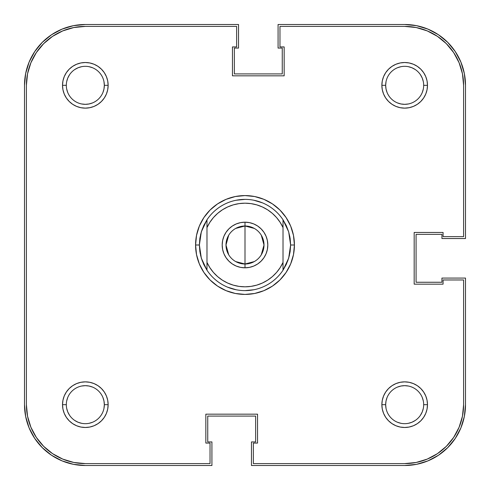 <?xml version="1.0" encoding="UTF-8"?>
<svg xmlns="http://www.w3.org/2000/svg" width="490" height="490" viewBox="0 0 490 490"><rect width="100%" height="100%" fill="white"/><g stroke="black" fill="none" stroke-linecap="round" stroke-linejoin="round"><path stroke-width="0.73" d="M397.396 102.888L400.967 103.972L404.673 104.333L408.378 103.972M422.233 92.604L423.317 89.033L422.233 92.604M423.679 85.346L427.482 85.327A22.81 22.81 0 0 1 404.673 108.137A22.81 22.81 0 0 1 381.863 85.327L385.667 85.327A19.006 19.006 0 0 0 404.673 104.333A19.006 19.006 0 0 0 423.679 85.327A19.006 19.006 0 0 1 404.673 104.333A19.006 19.006 0 0 1 385.667 85.327A19.006 19.006 0 0 1 404.673 66.322A19.006 19.006 0 0 1 423.679 85.327L423.679 85.346M423.317 81.622L422.233 78.051L423.317 81.622M415.232 69.525L411.949 67.767L408.378 66.683L411.949 67.767L415.232 69.525M400.967 66.683L397.396 67.767L400.967 66.683M386.028 81.622L385.667 85.327L381.863 85.327L382.298 89.78L383.596 94.056L385.704 98L388.546 101.454L392 104.297L395.945 106.404L400.22 107.702L404.673 108.137L409.126 107.702L413.401 106.404L417.345 104.297L420.8 101.454L423.636 98L425.749 94.056L427.047 89.78L427.482 85.327L427.047 80.874L425.749 76.599L423.636 72.655L420.8 69.2L417.345 66.364L413.401 64.251L409.126 62.953L404.673 62.518L400.22 62.953L395.945 64.251L392 66.364L388.546 69.2L385.704 72.655L383.596 76.599L382.298 80.874L381.863 85.327A22.81 22.81 0 0 1 404.673 62.518A22.81 22.81 0 0 1 427.482 85.327L423.679 85.327A19.006 19.006 0 0 0 404.673 66.322A19.006 19.006 0 0 0 385.667 85.327L386.028 89.033L387.112 92.604M66.322 85.327L66.322 85.327A19.006 19.006 0 0 0 85.327 104.333A19.006 19.006 0 0 0 104.333 85.327L108.137 85.327A22.81 22.81 0 0 1 85.327 108.137A22.81 22.81 0 0 1 62.518 85.327L66.322 85.309A19.006 19.006 0 0 1 85.327 66.322A19.006 19.006 0 0 1 104.333 85.327A19.006 19.006 0 0 1 85.327 104.333A19.006 19.006 0 0 1 66.322 85.327L62.518 85.327L62.953 89.78L64.251 94.056L66.364 98L69.2 101.454L72.655 104.297L76.599 106.404L80.874 107.702L85.327 108.137L89.78 107.702L94.056 106.404L98 104.297L101.454 101.454L104.297 98L106.404 94.056L107.702 89.78L108.137 85.327L107.702 80.874L106.404 76.599L104.297 72.655L101.454 69.2L98 66.364L94.056 64.251L89.78 62.953L85.327 62.518L80.874 62.953L76.599 64.251L72.655 66.364L69.2 69.2L66.364 72.655L64.251 76.599L62.953 80.874L62.518 85.327A22.81 22.81 0 0 1 85.327 62.518A22.81 22.81 0 0 1 108.137 85.327L104.333 85.327A19.006 19.006 0 0 0 85.327 66.322A19.006 19.006 0 0 0 66.322 85.327M66.683 89.033L67.767 92.604L66.683 89.033M81.622 103.972L85.327 104.333L89.033 103.972L92.604 102.888M102.888 92.604L103.972 89.033L104.333 85.327L103.972 81.622M92.604 67.767L89.033 66.683L92.604 67.767M81.622 66.683L78.051 67.767L81.622 66.683M69.525 74.768L67.767 78.051L66.683 81.622L67.767 78.051L69.525 74.768M66.322 404.673L66.322 404.691A19.006 19.006 0 0 0 85.327 423.679A19.006 19.006 0 0 0 104.333 404.673L108.137 404.673A22.81 22.81 0 0 1 85.327 427.482A22.81 22.81 0 0 1 62.518 404.673L66.322 404.673A19.006 19.006 0 0 1 85.327 385.667A19.006 19.006 0 0 1 104.333 404.673A19.006 19.006 0 0 1 85.327 423.679A19.006 19.006 0 0 1 66.322 404.673L62.518 404.673L62.953 409.126L64.251 413.401L66.364 417.345L69.2 420.8L72.655 423.636L76.599 425.749L80.874 427.047L85.327 427.482L89.78 427.047L94.056 425.749L98 423.636L101.454 420.8L104.297 417.345L106.404 413.401L107.702 409.126L108.137 404.673L107.702 400.22L106.404 395.945L104.297 392L101.454 388.546L98 385.704L94.056 383.596L89.78 382.298L85.327 381.863L80.874 382.298L76.599 383.596L72.655 385.704L69.2 388.546L66.364 392L64.251 395.945L62.953 400.22L62.518 404.673A22.81 22.81 0 0 1 85.327 381.863A22.81 22.81 0 0 1 108.137 404.673L104.333 404.673A19.006 19.006 0 0 0 85.327 385.667A19.006 19.006 0 0 0 66.322 404.673M66.683 408.378L67.767 411.949L66.683 408.378M74.768 420.475L78.051 422.233L81.622 423.317L78.051 422.233L74.768 420.475M89.033 423.317L92.604 422.233L89.033 423.317M103.972 408.378L104.333 404.673L103.972 400.967L102.888 397.396M92.604 387.112L89.033 386.028L85.327 385.667L81.622 386.028M67.767 397.396L66.683 400.967L67.767 397.396M397.396 422.233L400.967 423.317L397.396 422.233M408.378 423.317L411.949 422.233L408.378 423.317M420.475 415.232L422.233 411.949L423.317 408.378L422.233 411.949L420.475 415.232M423.679 404.691L427.482 404.673A22.81 22.81 0 0 1 404.673 427.482A22.81 22.81 0 0 1 381.863 404.673L385.667 404.673A19.006 19.006 0 0 0 404.673 423.679A19.006 19.006 0 0 0 423.679 404.673A19.006 19.006 0 0 1 404.673 423.679A19.006 19.006 0 0 1 385.667 404.673A19.006 19.006 0 0 1 404.673 385.667A19.006 19.006 0 0 1 423.679 404.673L423.679 404.691A19.006 19.006 0 0 0 404.673 385.667A19.006 19.006 0 0 0 385.667 404.673L381.863 404.673L382.298 409.126L383.596 413.401L385.704 417.345L388.546 420.8L392 423.636L395.945 425.749L400.22 427.047L404.673 427.482L409.126 427.047L413.401 425.749L417.345 423.636L420.8 420.8L423.636 417.345L425.749 413.401L427.047 409.126L427.482 404.673L427.047 400.22L425.749 395.945L423.636 392L420.8 388.546L417.345 385.704L413.401 383.596L409.126 382.298L404.673 381.863L400.22 382.298L395.945 383.596L392 385.704L388.546 388.546L385.704 392L383.596 395.945L382.298 400.22L381.863 404.673A22.81 22.81 0 0 1 404.673 381.863A22.81 22.81 0 0 1 427.482 404.673L423.679 404.673M423.317 400.967L422.233 397.396L423.317 400.967M408.378 386.028L404.673 385.667L400.967 386.028L397.396 387.112M387.112 397.396L386.028 400.967L385.667 404.673L386.028 408.378M24.5 404.673L24.5 85.327A60.827 60.827 0 0 1 85.327 24.5L73.463 25.67L62.052 29.131L51.536 34.753L42.318 42.318L34.753 51.536L29.131 62.052L25.67 73.463L24.5 85.327L24.5 404.673L25.67 416.537L29.131 427.948L34.753 438.464L42.318 447.682L51.536 455.247L62.052 460.87L73.463 464.33L85.327 465.5A60.827 60.827 0 0 1 24.5 404.673L25.67 416.537L29.131 427.948L34.753 438.464L42.318 447.682L51.536 455.247L62.052 460.87L73.463 464.33M85.327 465.5L211.925 465.5L211.925 441.931L207.742 441.931L207.742 416.077L255.645 416.077L207.742 416.077L207.742 441.931L211.925 441.931L211.925 465.5L85.327 465.5M255.645 441.931L255.645 416.077L255.645 441.931L251.462 441.931L255.645 441.931M404.673 465.5L251.462 465.5L251.462 441.931L251.462 465.5L404.673 465.5L416.537 464.33L427.948 460.87L438.464 455.247L447.682 447.682L455.247 438.464L460.87 427.948L464.33 416.537L465.5 404.673A60.827 60.827 0 0 1 404.673 465.5L416.537 464.33L427.948 460.87L438.464 455.247L447.682 447.682L455.247 438.464L460.87 427.948L464.33 416.537M465.5 278.075L465.5 404.673L465.5 278.075L441.931 278.075L441.931 282.258L416.077 282.258L416.077 234.355L416.077 282.258L441.931 282.258L441.931 278.075L465.5 278.075M441.931 234.355L416.077 234.355L441.931 234.355L441.931 238.538L441.931 234.355M465.5 238.538L441.931 238.538L465.5 238.538L465.5 85.327L465.5 238.538M404.673 24.5A60.827 60.827 0 0 1 465.5 85.327L464.33 73.463L460.87 62.052L455.247 51.536L447.682 42.318L438.464 34.753L427.948 29.131L416.537 25.67L404.673 24.5L278.075 24.5L404.673 24.5M278.075 24.5L278.075 48.069L282.258 48.069L282.258 73.923L234.355 73.923L282.258 73.923L282.258 48.069L278.075 48.069L278.075 24.5M234.355 48.069L234.355 73.923L234.355 48.069L238.538 48.069L234.355 48.069M238.538 24.5L238.538 48.069L238.538 24.5L85.327 24.5L238.538 24.5M465.5 85.327L464.33 73.463L460.87 62.052L455.247 51.536L447.682 42.318L438.464 34.753L427.948 29.131L416.537 25.67M85.327 24.5L73.463 25.67L62.052 29.131L51.536 34.753L42.318 42.318L34.753 51.536L29.131 62.052L25.67 73.463M199.381 245A45.619 45.619 0 0 0 199.381 245.006A45.619 45.619 0 0 1 199.381 244.994L195.577 245L199.381 245L201.323 231.831A45.619 45.619 0 0 1 201.323 231.825A45.619 45.619 0 0 0 201.323 231.831L206.982 219.783A45.619 45.619 0 0 1 283.018 219.783L288.677 231.831A45.619 45.619 0 0 1 288.677 231.831A45.619 45.619 0 0 0 288.677 231.825L290.619 245L294.423 245A49.423 49.423 0 0 1 245 294.423A49.423 49.423 0 0 1 195.577 245L196.527 254.641L199.338 263.914L203.907 272.458L210.051 279.949L217.542 286.093L226.086 290.662L235.359 293.473L245 294.423L254.641 293.473L263.914 290.662L272.458 286.093L279.949 279.949L286.093 272.458L290.662 263.914L293.473 254.641L294.423 245L293.473 235.359L290.662 226.086L286.093 217.542L279.949 210.051L272.458 203.907L263.914 199.338L254.641 196.527L245 195.577L235.359 196.527L226.086 199.338L217.542 203.907L210.051 210.051L203.907 217.542L199.338 226.086L196.527 235.359L195.577 245A49.423 49.423 0 0 1 245 195.577A49.423 49.423 0 0 1 294.423 245L290.619 245A45.619 45.619 0 0 1 290.619 245.006A45.619 45.619 0 0 0 290.619 244.994L288.677 258.169A45.619 45.619 0 0 0 288.677 258.169A45.619 45.619 0 0 1 288.677 258.175L283.018 270.217A45.619 45.619 0 0 1 206.982 270.217L201.323 258.169A45.619 45.619 0 0 0 201.323 258.175A45.619 45.619 0 0 1 201.323 258.169L199.381 245L199.865 251.658A45.619 45.619 0 0 0 199.871 251.664A45.619 45.619 0 0 1 199.865 251.652L201.323 258.169L203.711 264.404A45.619 45.619 0 0 1 203.705 264.392A45.619 45.619 0 0 0 203.718 264.41L206.982 270.217L206.982 227.581L209.843 222.35L213.42 217.585L217.64 213.371L222.411 209.806L227.648 206.952L233.234 204.869L239.053 203.607L245 203.179L250.947 203.607L256.766 204.869L262.352 206.952L267.589 209.806L272.36 213.371L276.581 217.585L280.158 222.35L283.018 227.581L283.018 262.42L280.158 267.65L276.581 272.416L272.36 276.63L267.589 280.194L262.352 283.049L256.766 285.131L250.947 286.393L245 286.822L239.053 286.393L233.234 285.131L227.648 283.049L222.411 280.194L217.64 276.63L213.42 272.416L209.843 267.65L206.982 262.42L206.982 219.783L203.711 225.596A45.619 45.619 0 0 0 203.705 225.608A45.619 45.619 0 0 1 203.718 225.59L201.323 231.831L199.865 238.342A45.619 45.619 0 0 1 199.871 238.336A45.619 45.619 0 0 0 199.865 238.348L199.381 245L200.257 253.9M286.283 264.41A45.619 45.619 0 0 0 286.295 264.392A45.619 45.619 0 0 1 286.283 264.41L283.018 270.217L283.018 219.783L286.289 225.596A45.619 45.619 0 0 1 286.295 225.608A45.619 45.619 0 0 0 286.283 225.59L288.677 231.831L290.135 238.342A45.619 45.619 0 0 0 290.129 238.336A45.619 45.619 0 0 1 290.135 238.348L290.619 245L290.135 251.658A45.619 45.619 0 0 1 290.129 251.664A45.619 45.619 0 0 0 290.135 251.652L288.677 258.169L286.289 264.404M427.225 30.888L416.169 27.532L427.225 30.888L437.411 36.334L446.341 43.659L453.666 52.589L459.112 62.775L462.468 73.831L463.601 85.327L463.601 236.633L443.07 236.633L443.07 232.456L414.179 232.456L414.179 284.157L443.07 284.157L443.07 279.974L463.601 279.974L463.601 404.673L462.468 416.169L459.112 427.225L462.468 416.169M459.112 427.225L453.666 437.411L446.341 446.341L437.411 453.666L427.225 459.112L416.169 462.468L404.673 463.601A58.929 58.929 0 0 0 463.601 404.673L463.601 279.974L443.07 279.974L443.07 284.157L414.179 284.157L414.179 232.456L443.07 232.456L443.07 236.633L463.601 236.633L463.601 85.327A58.929 58.929 0 0 0 404.673 26.399L279.974 26.399L404.673 26.399L416.169 27.532M62.775 459.112L52.589 453.666L43.659 446.341L36.334 437.411L30.888 427.225L27.532 416.169L26.399 404.673A58.929 58.929 0 0 0 85.327 463.601L210.026 463.601L210.026 443.07L205.843 443.07L205.843 414.179L257.544 414.179L257.544 443.07L253.367 443.07L253.367 463.601L404.673 463.601L253.367 463.601L253.367 443.07L257.544 443.07L257.544 414.179L205.843 414.179L205.843 443.07L210.026 443.07L210.026 463.601L85.327 463.601L73.831 462.468L62.775 459.112L73.831 462.468M289.431 255.345L287.691 261.078M253.9 289.743L245 290.619M236.1 289.743L227.544 287.146M200.569 234.655L202.309 228.922M236.1 200.257L245 199.381M253.9 200.257L262.456 202.854M289.743 236.1L290.619 245M30.888 62.775L27.532 73.831L30.888 62.775L36.334 52.589L43.659 43.659L52.589 36.334L62.775 30.888L73.831 27.532L85.327 26.399L236.633 26.399L236.633 46.93L232.456 46.93L232.456 75.821L284.157 75.821L284.157 46.93L279.974 46.93L279.974 26.399L279.974 46.93L284.157 46.93L284.157 75.821L232.456 75.821L232.456 46.93L236.633 46.93L236.633 26.399L85.327 26.399A58.929 58.929 0 0 0 26.399 85.327L27.532 73.831M69.525 415.232L67.767 411.949M415.232 420.475L411.949 422.233M420.475 74.768L422.233 78.051M74.768 69.525L78.051 67.767M26.399 404.673L26.399 85.327L26.399 404.673M235.727 228.407L245 225.994A19.006 19.006 0 0 0 225.994 245A19.006 19.006 0 0 0 245 264.006L245 267.81A22.81 22.81 0 0 1 222.191 245A22.81 22.81 0 0 1 245 222.191L245 264.006A19.006 19.006 0 0 1 225.994 245A19.006 19.006 0 0 1 245 225.994L254.273 228.407M254.273 261.593L245 264.006L235.727 261.593M228.708 254.788L225.994 245L228.708 235.212M245 267.81L249.453 267.375L253.728 266.076L257.673 263.969L261.127 261.127L263.969 257.673L266.076 253.728L267.375 249.453L267.81 245L267.375 240.547L266.076 236.272L263.969 232.327L261.127 228.873L257.673 226.031L253.728 223.924L249.453 222.625L245 222.191L240.547 222.625L236.272 223.924L232.327 226.031L228.873 228.873L226.031 232.327L223.924 236.272L222.625 240.547L222.191 245L222.625 249.453L223.924 253.728L226.031 257.673L228.873 261.127L232.327 263.969L236.272 266.076L240.547 267.375L245 267.81L245 225.994A19.006 19.006 0 0 1 264.006 245A19.006 19.006 0 0 1 245 264.006A19.006 19.006 0 0 0 264.006 245A19.006 19.006 0 0 0 245 225.994L245 222.191A22.81 22.81 0 0 1 267.81 245A22.81 22.81 0 0 1 245 267.81M200.569 255.345L202.309 261.078M261.293 235.212L264.006 245L261.293 254.788M206.982 227.581A41.822 41.822 0 0 1 283.018 227.581L283.018 219.783A45.619 45.619 0 0 0 206.982 219.783L206.982 227.581M283.018 262.42A41.822 41.822 0 0 1 206.982 262.42L206.982 270.217A45.619 45.619 0 0 0 283.018 270.217L283.018 262.42"/></g></svg>
